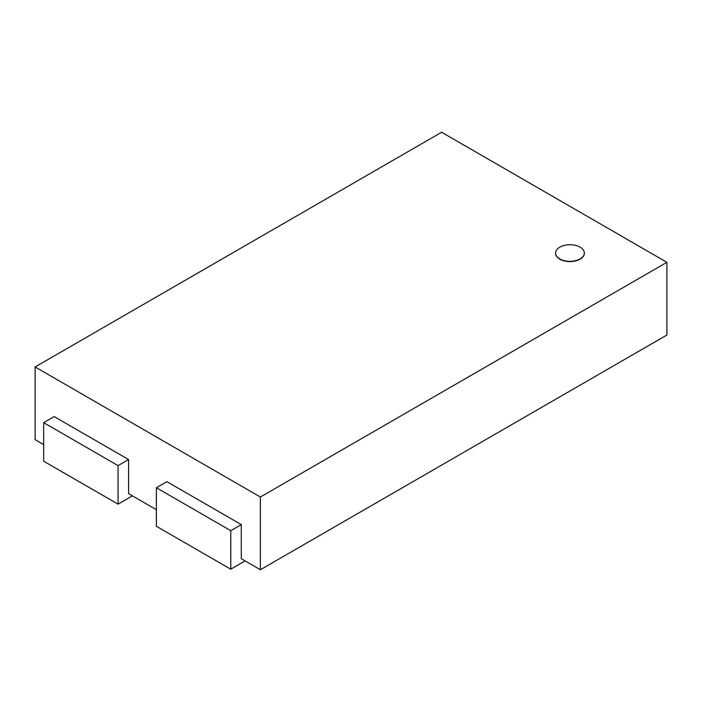 <?xml version="1.0" encoding="UTF-8"?>
<svg xmlns="http://www.w3.org/2000/svg" width="702" height="702" viewBox="0 0 702 702"><rect width="100%" height="100%" fill="white"/><g stroke="black" fill="none" stroke-linecap="round" stroke-linejoin="round"><path stroke-width="1.05" d="M580.133 247.174A14.373 8.301 0 0 0 564.469 245.375A14.373 8.301 0 0 0 555.589 253.036A14.373 8.301 0 0 0 569.963 261.337A14.373 8.301 0 0 0 584.336 253.036A14.373 8.301 0 0 0 580.133 247.174M584.336 253.168A14.373 8.301 180 0 1 584.336 253.299A14.373 8.301 180 0 1 569.963 261.6A14.373 8.301 180 0 1 555.589 253.299A14.373 8.301 180 0 1 555.598 253.168M35.1 366.962L260.381 497.025L666.9 262.32L441.619 132.257L35.1 366.962L35.1 439.68L43.664 444.62M260.381 497.025L260.381 569.743L241.295 558.722L241.295 524.622L230.774 530.694L156.379 487.741L156.379 526.272L230.774 569.217L230.774 530.694M156.379 509.696L128.58 493.646L128.58 459.547L118.059 465.619L43.664 422.665L43.664 461.196L118.059 504.141L118.059 465.619M666.9 262.32L666.9 335.038L260.381 569.743M245.121 560.933L230.774 569.217M241.295 524.622L166.9 481.669L156.379 487.741M132.406 495.858L118.059 504.141M128.58 459.547L54.186 416.593L43.664 422.665"/></g></svg>

